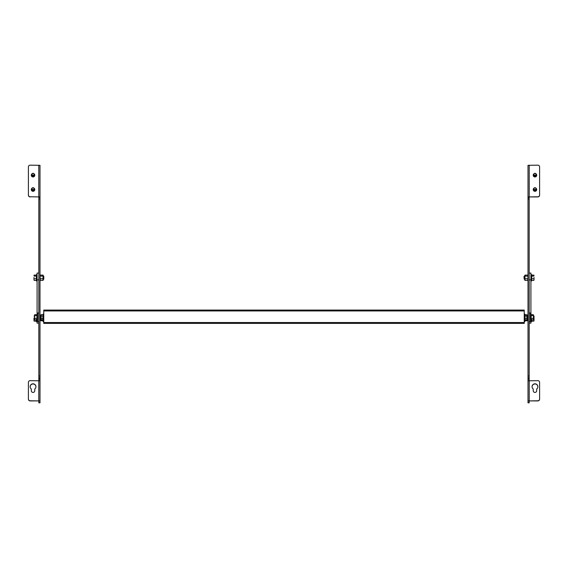 <?xml version="1.0" encoding="UTF-8"?>
<svg xmlns="http://www.w3.org/2000/svg" width="568" height="568" viewBox="0 0 568 568"><rect width="100%" height="100%" fill="white"/><g stroke="black" fill="none" stroke-linecap="round" stroke-linejoin="round"><path stroke-width="0.85" d="M534.964 189.712A0.959 0.951 180 0 1 534.005 188.761A0.959 0.951 180 0 1 534.964 187.816A0.959 0.951 180 0 1 535.922 188.761A0.959 0.951 180 0 1 534.964 189.712M534.964 189.733A0.98 0.973 180 0 1 533.984 188.761A0.98 0.973 180 0 1 534.964 187.788A0.98 0.973 180 0 1 535.943 188.761A0.98 0.973 180 0 1 534.964 189.733M534.964 190.095A1.214 1.207 180 0 1 533.75 188.888A1.214 1.207 180 0 1 534.964 187.681A1.101 1.093 -0 0 0 533.863 188.789A1.101 1.093 -0 0 0 534.964 189.882A1.101 1.093 -0 0 0 536.064 188.789A1.101 1.093 -0 0 0 534.964 187.696A1.214 1.207 180 0 1 536.178 188.888A1.214 1.207 180 0 1 534.964 190.095M536.178 188.938A1.214 1.207 180 0 1 534.964 190.202A1.214 1.207 180 0 1 533.75 188.938M536.178 189.045A1.214 1.207 180 0 1 534.964 190.308A1.214 1.207 180 0 1 533.75 189.045M536.178 189.151A1.214 1.207 180 0 1 534.964 190.415A1.214 1.207 180 0 1 533.75 189.151M536.178 189.258A1.214 1.207 180 0 1 534.964 190.514A1.214 1.207 180 0 1 533.75 189.258M536.178 189.364A1.214 1.207 180 0 1 534.964 190.621A1.214 1.207 180 0 1 533.75 189.364M536.178 189.471A1.214 1.207 180 0 1 534.964 190.727A1.214 1.207 180 0 1 533.75 189.471M536.178 189.577A1.214 1.207 180 0 1 534.964 190.834A1.214 1.207 180 0 1 533.75 189.577M536.178 189.684A1.214 1.207 180 0 1 534.964 190.94A1.214 1.207 180 0 1 533.75 189.684M536.178 189.733L536.178 189.748A1.214 1.207 180 0 1 534.964 190.954A1.214 1.207 180 0 1 533.75 189.74L533.75 189.748M42.905 319.997L43.182 321.694L43.182 314.09L43.757 314.196M43.757 321.594L43.182 321.694M42.742 319.99L42.849 320.792L40.86 320.792L41.152 314.636L41.152 318.655L42.849 318.655L42.849 315.978L41.152 315.978M43.033 315.907L42.849 319.99L41.152 319.99L40.86 319.322L41.152 320.792M537.86 386.687A2.897 2.875 -0 0 0 534.964 383.812A2.897 2.875 -0 0 0 533.224 388.988L533.224 390.713A1.74 1.725 -0 0 0 534.964 392.431A1.74 1.725 -0 0 0 536.703 390.713L536.703 388.988A2.897 2.875 -0 0 0 537.86 386.687M537.86 386.765A2.897 2.875 -0 0 0 534.964 383.968A2.897 2.875 -0 0 0 532.067 386.765M533.984 188.171A1.74 1.725 -0 0 0 534.964 191.317A1.74 1.725 -0 0 0 535.943 188.171M536.703 189.669A1.74 1.725 -0 0 0 536.093 188.434M533.835 188.434A1.74 1.725 -0 0 0 533.224 189.669M533.984 173.801A1.74 1.725 -0 0 0 534.964 176.953A1.74 1.725 -0 0 0 535.943 173.801M536.703 175.306A1.74 1.725 -0 0 0 536.093 174.071M533.835 174.071A1.74 1.725 -0 0 0 533.224 175.306M529.17 199.013L528.006 199.013L528.006 196.926L529.17 196.926L529.17 377.947L528.006 377.947L528.006 379.083L529.17 379.083L529.17 380.652M528.006 379.083L528.006 380.808L537.86 380.652A1.74 1.725 -0 0 1 539.6 382.378L539.6 399.19A1.74 1.725 180 0 1 537.86 400.916L537.86 400.767A1.74 1.725 -0 0 0 539.6 399.041M537.86 400.767L528.006 400.923L528.013 380.808M537.86 400.916L529.17 400.923L529.17 402.826L528.006 402.826L529.17 402.811M529.17 197.515L528.006 197.501L529.17 197.515M529.17 377.947L529.17 379.083M528.006 400.923L528.006 402.811M528.006 377.947L528.006 375.995L529.17 375.995M528.006 199.013L528.006 375.995M528.006 196.926L528.006 165.331L537.86 165.174A1.74 1.725 -0 0 1 539.6 166.9L539.6 195.207A1.74 1.725 180 0 1 537.86 196.926L537.86 196.776A1.74 1.725 -0 0 0 539.6 195.051M537.86 196.776L528.013 196.926M537.86 196.926L529.17 196.933M38.83 321.658L37.673 321.658L37.673 312.968L38.83 312.968M40.804 318.669L40.626 319.919L40.626 318.74M40.626 319.919L40.52 318.598M40.342 318.669L40.158 319.919L40.158 318.74M40.158 319.919L40.058 318.598M36.38 319.507L36.38 321.261L34.172 321.119L33.966 320.288L34.066 320.963M33.966 318.13L33.966 320.288L33.966 318.13M33.966 320.629L34.172 321.119M36.38 321.261L36.203 319.457M36.963 320.111L36.963 314.523L36.963 320.111L34.747 319.969L34.172 319.457M34.541 316.809L34.172 316.809M34.541 315.822L34.172 315.822M524.243 310.944L524.243 323.398L43.757 323.398L43.757 310.071L524.243 310.071L524.243 310.944L43.757 310.944M43.793 279.193L43.793 276.289M43.764 279.193L43.402 276.289L43.303 279.193L43.402 276.289M36.38 280.535L36.38 274.947L36.38 280.535L34.172 280.393L33.966 279.577L34.073 280.251M36.38 274.947L37.09 274.614M33.966 277.44L33.966 279.577L33.966 277.44M34.073 275.231L33.966 275.601M33.966 279.882L34.172 280.393M36.38 278.817L34.172 278.767M36.38 276.027L34.172 276.112M36.203 275.089L34.172 275.089M31.297 388.988A2.897 2.875 180 0 1 33.036 383.812A2.897 2.875 180 0 1 34.776 388.988L34.776 390.713A1.74 1.725 180 0 1 33.036 392.431A1.74 1.725 180 0 1 31.297 390.713L31.297 388.988M30.14 386.765A2.897 2.875 180 0 1 33.036 383.968A2.897 2.875 180 0 1 35.933 386.765M34.016 188.171A1.74 1.725 180 0 1 33.036 191.317A1.74 1.725 180 0 1 32.056 188.171M34.016 173.801A1.74 1.725 180 0 1 33.036 176.953A1.74 1.725 180 0 1 32.056 173.801M39.987 196.926L30.14 196.776L39.994 196.926L39.994 197.515L38.83 197.501L38.83 377.947L39.994 377.947L39.994 379.083L38.83 379.083L38.83 380.652M39.994 379.083L39.994 380.808L30.14 380.652A1.74 1.725 180 0 0 28.4 382.378L28.4 399.19A1.74 1.725 0 0 0 30.14 400.916L30.14 400.767A1.74 1.725 180 0 1 28.4 399.041M30.14 400.767L39.994 400.923L39.987 380.808M30.14 400.916L38.83 400.923L38.83 402.826L39.994 402.826L38.83 402.811M38.83 377.947L38.83 379.083M38.83 196.926L38.83 197.501L39.994 197.501L39.994 375.995L38.83 375.995M39.994 380.808L39.994 390.621M39.994 196.926L39.994 165.331L30.14 165.174A1.74 1.725 180 0 0 28.4 166.9L28.4 195.207A1.74 1.725 0 0 0 30.14 196.926M39.994 377.947L39.994 375.995M39.994 400.923L39.994 402.811M30.14 196.776A1.74 1.725 180 0 1 28.4 195.051M31.297 189.669A1.74 1.725 180 0 1 31.907 188.434M34.165 188.434A1.74 1.725 180 0 1 34.776 189.669M31.297 175.306A1.74 1.725 180 0 1 31.907 174.071M34.165 174.071A1.74 1.725 180 0 1 34.776 175.306M529.17 273.073L530.91 273.073L530.91 279.882L529.17 279.882M530.91 279.882L530.91 314.132M530.91 320.494L530.91 323.142L529.17 323.142M38.83 273.073L37.09 273.073L37.09 314.132M38.83 279.882L37.09 279.882M37.09 320.494L37.09 323.142L38.83 323.142M527.196 318.669L527.48 319.919L527.48 318.598M527.374 318.74L527.374 319.919M527.658 318.669L527.942 319.919L527.942 318.598M527.842 318.74L527.842 319.919M531.797 319.457L531.62 321.261L531.62 319.507M533.458 315.822L534.034 316.319L534.034 320.288L533.934 315.978M531.62 321.261L533.828 321.119L534.034 320.288L533.934 320.963M533.828 321.119L534.034 320.629M533.828 315.822L534.034 316.319M533.458 316.809L533.828 316.809M533.345 319.827L533.458 317.008L533.253 319.969L533.828 319.457M43.125 280.251L43.125 275.231M43.033 275.089L43.239 275.601L43.033 275.089L40.2 275.089L39.994 275.601L40.2 278.767L43.033 278.767L43.033 276.112L40.2 276.112M40.2 275.089L39.994 275.601M43.239 275.601L43.033 276.112M43.033 278.767L43.033 280.393L40.2 280.393L40.2 278.767M40.2 280.393L39.994 279.882M43.033 280.393L43.239 279.882M534.964 175.342A0.959 0.951 180 0 1 534.005 174.397A0.959 0.951 180 0 1 534.964 173.446A0.959 0.951 180 0 1 535.922 174.397A0.959 0.951 180 0 1 534.964 175.342M534.964 175.37A0.98 0.973 180 0 1 533.984 174.397A0.98 0.973 180 0 1 534.964 173.425A0.98 0.973 180 0 1 535.943 174.397A0.98 0.973 180 0 1 534.964 175.37M534.964 175.725A1.214 1.207 180 0 1 533.75 174.518A1.214 1.207 180 0 1 534.964 173.311A1.214 1.207 180 0 1 536.178 174.518A1.214 1.207 180 0 1 534.964 175.725M534.964 173.332A1.101 1.093 -0 0 0 533.863 174.426A1.101 1.093 -0 0 0 534.964 175.512A1.101 1.093 -0 0 0 536.064 174.426A1.101 1.093 -0 0 0 534.964 173.332M536.178 174.575A1.214 1.207 180 0 1 534.964 175.832A1.214 1.207 180 0 1 533.75 174.575M536.178 174.681A1.214 1.207 180 0 1 534.964 175.938A1.214 1.207 180 0 1 533.75 174.681M536.178 174.788A1.214 1.207 180 0 1 534.964 176.044A1.214 1.207 180 0 1 533.75 174.788M536.178 174.894A1.214 1.207 180 0 1 534.964 176.151A1.214 1.207 180 0 1 533.75 174.894M536.178 175.001A1.214 1.207 180 0 1 534.964 176.257A1.214 1.207 180 0 1 533.75 175.001M536.178 175.107A1.214 1.207 180 0 1 534.964 176.364A1.214 1.207 180 0 1 533.75 175.107M536.178 175.214A1.214 1.207 180 0 1 534.964 176.47A1.214 1.207 180 0 1 533.75 175.214M536.178 175.313A1.214 1.207 180 0 1 534.964 176.577A1.214 1.207 180 0 1 533.75 175.313M536.178 175.37L536.178 175.377A1.214 1.207 180 0 1 534.964 176.584A1.214 1.207 180 0 1 533.75 175.377L533.75 175.377M524.875 275.231L524.967 278.767L527.8 278.767L528.006 277.44L527.8 276.112L524.967 276.112L524.875 280.251M527.8 275.089L528.006 275.601L527.8 275.089L524.967 275.089L524.967 276.112M524.967 275.089L524.761 275.601M528.006 275.601L527.8 276.112M527.8 278.767L527.8 280.393L524.967 280.393L524.967 278.767M524.967 280.393L524.761 279.882M527.8 280.393L528.006 279.882M33.036 187.816A0.959 0.951 180 0 1 33.995 188.761A0.959 0.951 180 0 1 33.036 189.712A0.959 0.951 180 0 1 32.078 188.761A0.959 0.951 180 0 1 33.036 187.816M33.036 187.788A0.98 0.973 180 0 1 34.016 188.761A0.98 0.973 180 0 1 33.036 189.733A0.98 0.973 180 0 1 32.056 188.761A0.98 0.973 180 0 1 33.036 187.788M33.036 187.681A1.214 1.207 180 0 1 34.25 188.888A1.214 1.207 180 0 1 33.036 190.095A1.214 1.207 180 0 1 31.822 188.888A1.214 1.207 180 0 1 33.036 187.681A1.101 1.093 0 0 0 31.936 188.789A1.101 1.093 0 0 0 33.036 189.882A1.101 1.093 0 0 0 34.137 188.789A1.101 1.093 0 0 0 33.036 187.696M34.25 188.938A1.214 1.207 180 0 1 33.036 190.202A1.214 1.207 180 0 1 31.822 188.938M34.25 189.045A1.214 1.207 180 0 1 33.036 190.308A1.214 1.207 180 0 1 31.822 189.045M34.25 189.151A1.214 1.207 180 0 1 33.036 190.415A1.214 1.207 180 0 1 31.822 189.151M34.25 189.258A1.214 1.207 180 0 1 33.036 190.514A1.214 1.207 180 0 1 31.822 189.258M34.25 189.364A1.214 1.207 180 0 1 33.036 190.621A1.214 1.207 180 0 1 31.822 189.364M34.25 189.471A1.214 1.207 180 0 1 33.036 190.727A1.214 1.207 180 0 1 31.822 189.471M34.25 189.577A1.214 1.207 180 0 1 33.036 190.834A1.214 1.207 180 0 1 31.822 189.577M34.25 189.684A1.214 1.207 180 0 1 33.036 190.94A1.214 1.207 180 0 1 31.822 189.684M34.25 189.733L34.25 189.748A1.214 1.207 180 0 1 33.036 190.954A1.214 1.207 180 0 1 31.822 189.74L31.822 189.748M524.207 279.193L523.952 276.552L524.207 279.193L524.236 276.289L524.697 279.193L524.761 276.382M524.413 276.552L524.598 279.193M531.797 275.089L531.62 280.535L531.62 274.947L533.927 275.231M531.648 280.478L531.62 274.947M534.034 277.44L534.034 279.577L534.034 277.44M531.62 280.535L533.828 280.393L534.034 279.577L533.927 280.251M533.828 280.393L534.034 279.882M533.828 275.089L534.034 275.601M531.62 276.027L533.828 276.112M531.62 278.817L533.828 278.767M524.967 315.907L526.848 315.978L526.848 314.636L527.139 314.999L525.151 314.636L524.967 320.132L524.818 314.09L524.818 321.694L525.095 319.997M527.139 315.304L527.139 320.792L527.139 319.322L526.848 319.99L525.151 319.99M524.967 318.726L526.848 318.655L526.848 315.978M527.139 319.635L526.848 318.655M527.139 316.042L527.26 318.762L527.367 315.865L527.722 318.762L528.006 316.12M527.544 316.12L527.722 318.762M531.222 314.658L531.037 320.111L531.037 314.523L533.345 314.807M531.066 320.054L531.037 314.523M533.458 317.008L533.458 315.169L533.458 317.008M533.253 314.658L533.458 315.169M531.037 315.595L533.253 315.687M531.037 318.392L533.253 318.336M531.037 320.111L533.253 319.969M524.243 321.594L524.818 321.694M525.258 319.99L525.151 320.792L526.848 320.792M529.17 312.968L530.327 312.968L530.327 321.658L529.17 321.658M33.036 173.446A0.959 0.951 180 0 1 33.995 174.397A0.959 0.951 180 0 1 33.036 175.342A0.959 0.951 180 0 1 32.078 174.397A0.959 0.951 180 0 1 33.036 173.446M33.036 173.425A0.98 0.973 180 0 1 34.016 174.397A0.98 0.973 180 0 1 33.036 175.37A0.98 0.973 180 0 1 32.056 174.397A0.98 0.973 180 0 1 33.036 173.425M33.036 173.311A1.214 1.207 180 0 1 34.25 174.518A1.214 1.207 180 0 1 33.036 175.725A1.214 1.207 180 0 1 31.822 174.518A1.214 1.207 180 0 1 33.036 173.311M33.036 175.512A1.101 1.093 0 0 0 34.137 174.426A1.101 1.093 0 0 0 33.036 173.332A1.101 1.093 0 0 0 31.936 174.426A1.101 1.093 0 0 0 33.036 175.512M34.25 174.575A1.214 1.207 180 0 1 33.036 175.832A1.214 1.207 180 0 1 31.822 174.575M34.25 174.681A1.214 1.207 180 0 1 33.036 175.938A1.214 1.207 180 0 1 31.822 174.681M34.25 174.788A1.214 1.207 180 0 1 33.036 176.044A1.214 1.207 180 0 1 31.822 174.788M34.25 174.894A1.214 1.207 180 0 1 33.036 176.151A1.214 1.207 180 0 1 31.822 174.894M34.25 175.001A1.214 1.207 180 0 1 33.036 176.257A1.214 1.207 180 0 1 31.822 175.001M34.25 175.107A1.214 1.207 180 0 1 33.036 176.364A1.214 1.207 180 0 1 31.822 175.107M34.25 175.214A1.214 1.207 180 0 1 33.036 176.47A1.214 1.207 180 0 1 31.822 175.214M34.25 175.313A1.214 1.207 180 0 1 33.036 176.577A1.214 1.207 180 0 1 31.822 175.313M34.25 175.37L34.25 175.377A1.214 1.207 180 0 1 33.036 176.584A1.214 1.207 180 0 1 31.822 175.377L31.822 175.377M43.033 318.726L43.182 320.537L43.757 320.437M42.849 314.636L41.152 314.636L40.86 315.304M40.86 319.635L41.152 319.99L41.152 318.655M41.152 319.99L40.86 319.322M40.74 316.433L40.633 318.762L40.74 316.433M40.633 318.762L40.278 315.865L40.172 318.762L40.278 315.865M36.963 314.523L37.673 314.182M34.655 314.807L34.655 319.827M34.541 315.169L34.747 319.969M36.963 318.392L34.747 318.336M36.963 315.595L34.747 315.687M36.778 314.658L34.747 314.658M529.227 196.776L529.227 165.174M529.227 400.767L529.227 380.652M36.352 321.197L36.529 319.969M524.243 322.525L43.757 322.525M36.352 280.478L36.529 274.514M38.773 196.776L38.773 165.174M38.773 400.767L38.773 380.652M38.83 199.013L39.994 199.013M531.47 319.969L531.47 321.701L530.91 321.602M36.934 320.054L37.112 314.083M36.529 321.701L37.09 321.602M36.529 280.968L37.09 280.869M531.648 321.197L531.47 321.701M531.47 280.968L530.91 280.869M531.47 274.514L530.91 274.614M524.818 314.09L524.243 314.196M524.967 320.132L524.243 320.437M530.888 320.544L530.327 320.444M530.888 314.083L530.327 314.182M43.033 314.494L43.182 314.09M37.112 320.544L37.673 320.444"/></g></svg>
